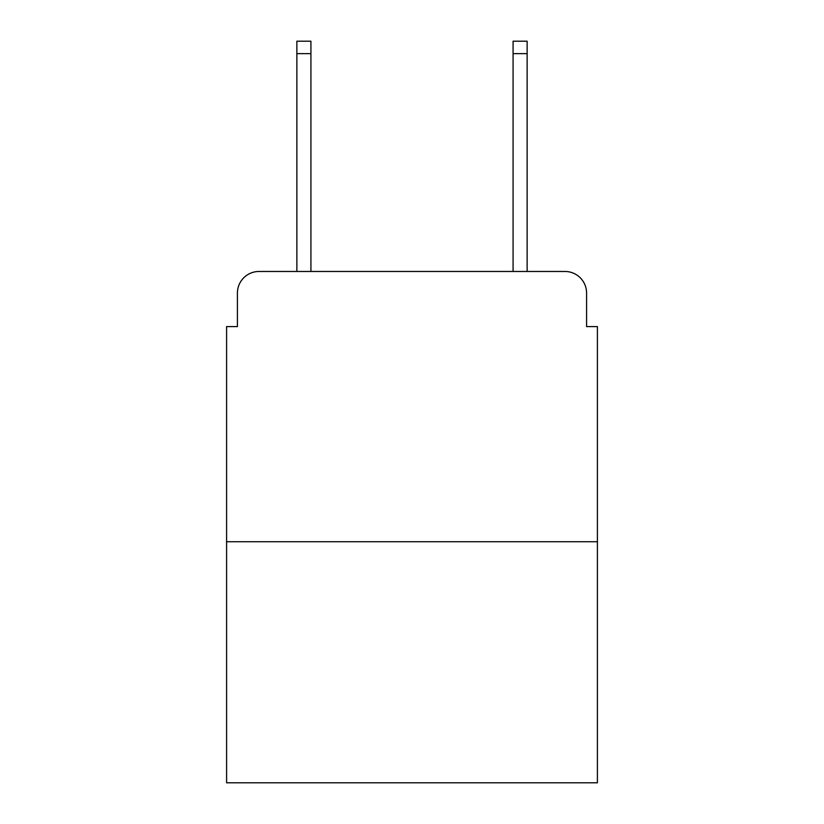 <?xml version="1.0" encoding="UTF-8"?>
<svg xmlns="http://www.w3.org/2000/svg" width="824" height="824" viewBox="0 0 824 824"><rect width="100%" height="100%" fill="white"/><g stroke="black" fill="none" stroke-linecap="round" stroke-linejoin="round"><path stroke-width="1.24" d="M237.415 293.087L237.415 326.592L237.415 293.087A21.62 21.62 0 0 1 259.035 271.467L296.867 271.467L296.867 41.2L310.926 41.2L310.926 271.467L327.674 271.467M597.4 541.729L226.6 541.729L226.6 782.8L597.4 782.8L597.4 326.592L586.585 326.592L586.585 293.087A21.62 21.62 0 0 0 564.965 271.467L259.035 271.467M226.6 541.729L226.6 326.592L237.415 326.592M496.326 271.467L513.074 271.467L513.074 41.2L527.133 41.2L527.133 271.467L564.965 271.467M586.585 326.592L586.585 293.087M296.867 53.632L310.926 53.632M527.133 53.632L513.074 53.632"/></g></svg>
